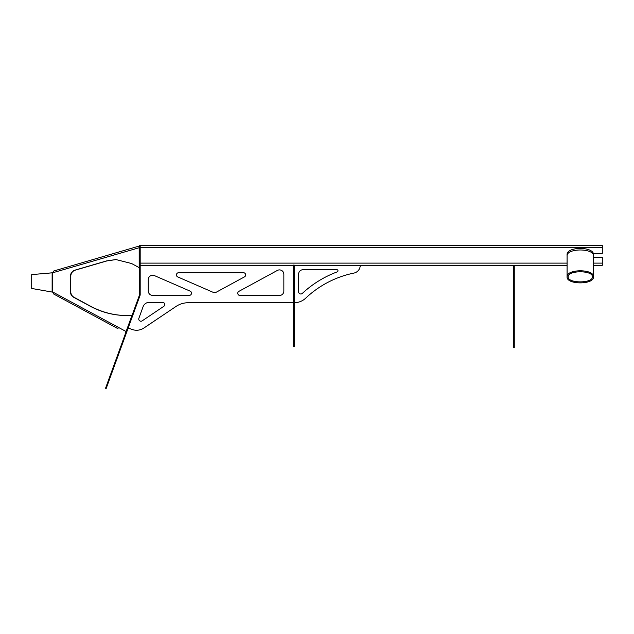 <?xml version="1.0" encoding="UTF-8"?>
<svg xmlns="http://www.w3.org/2000/svg" width="634" height="634" viewBox="0 0 634 634"><rect width="100%" height="100%" fill="white"/><g stroke="black" fill="none" stroke-linecap="round" stroke-linejoin="round"><path stroke-width="0.95" d="M602.3 257.452L593.915 257.452L602.3 257.452L593.915 257.452L602.3 257.452L602.3 265.313L593.495 265.313M140.185 245.509L139.528 245.509L139.528 294.715L140.185 294.715L140.082 295.317A1.759 1.759 0 0 0 140.185 294.715L140.185 245.509L602.3 245.509L602.3 253.37L593.915 253.37A2.203 2.203 0 0 1 593.091 253.212M593.915 257.452A2.203 2.203 0 0 0 593.495 257.491M602.3 247.712L140.185 247.712L140.185 263.118L567.089 263.118M567.089 265.313L294.224 265.313M293.566 265.313L140.185 265.313M602.3 253.37L593.915 253.37M514.277 265.313L514.277 347.614L513.619 347.614L513.619 265.313M514.277 347.614L513.619 347.614M140.082 295.317L130.208 322.437L129.59 322.215L139.456 295.087A1.102 1.102 0 0 0 139.528 294.715M130.208 322.437L106.171 388.491L105.545 388.262L129.59 322.215M122.196 344.444L121.577 344.222L122.196 344.444M203.783 245.509L141.287 245.509M132.062 329.45L128.171 328.032L132.062 329.45A13.203 13.203 0 0 0 143.942 328L176.006 306.46A22.008 22.008 0 0 1 188.274 302.727L293.566 302.727M152.667 295.381A4.398 4.398 0 0 1 148.269 290.982L148.269 279.634A4.398 4.398 0 0 1 154.427 275.6L190.2 291.164A2.203 2.203 0 0 1 189.32 295.381L152.667 295.381A4.398 4.398 0 0 1 148.269 290.982M212.786 292.171L177.766 276.939A2.203 2.203 0 0 1 178.645 272.715L243.456 272.715A2.203 2.203 0 0 1 244.502 276.852L216.646 292.005A4.398 4.398 0 0 1 212.786 292.171A4.398 4.398 0 0 0 216.646 292.005M277.343 270.441A4.398 4.398 0 0 1 283.85 274.308L283.85 291.085A4.398 4.398 0 0 1 279.443 295.484L239.945 295.484A2.203 2.203 0 0 1 238.899 291.355L277.343 270.441A4.398 4.398 0 0 1 283.85 274.308M163.77 306.357L142.167 320.859A2.203 2.203 0 0 1 138.878 318.284L143.102 306.674A6.602 6.602 0 0 1 149.307 302.323L162.542 302.323A2.203 2.203 0 0 1 163.77 306.357M294.224 335.743L294.224 346.521L293.566 346.521L293.566 265.099L294.224 265.099L294.224 335.743L293.566 335.743M190.2 291.164A2.203 2.203 0 0 1 189.32 295.381M148.269 279.634A4.398 4.398 0 0 1 154.427 275.6M243.456 272.715A2.203 2.203 0 0 1 244.502 276.852M177.766 276.939A2.203 2.203 0 0 1 178.645 272.715M239.945 295.484A2.203 2.203 0 0 1 238.899 291.355M283.85 291.085A4.398 4.398 0 0 1 279.443 295.484M143.102 306.674A6.602 6.602 0 0 1 149.307 302.323M294.224 302.727A16.722 16.722 0 0 0 305.707 298.154A99.166 99.166 0 0 1 353.899 273.088A7.941 7.941 0 0 0 360.239 265.313M298.622 291.791L298.622 274.118A4.398 4.398 0 0 1 303.028 269.719L336.908 269.719A1.102 1.102 0 0 1 337.288 271.851A104.943 104.943 0 0 0 302.323 293.407A2.203 2.203 0 0 1 298.622 291.791A2.203 2.203 0 0 0 302.323 293.407M305.707 298.154A99.166 99.166 0 0 1 353.899 273.088M336.908 269.719A1.102 1.102 0 0 1 337.288 271.851M298.622 274.118A4.398 4.398 0 0 1 303.028 269.719M593.495 254.828L593.495 256.025L593.495 254.828C594.312 246.309 566.273 246.309 567.089 254.828L567.089 276.836C566.368 284.88 594.216 284.88 593.495 276.836C594.216 268.784 566.368 268.784 567.089 276.836M568.183 276.836C567.525 270.124 593.052 270.124 592.394 276.836C593.052 283.541 567.525 283.541 568.183 276.836M567.089 256.025C566.273 247.973 594.312 247.973 593.495 256.025L593.495 276.836M53.05 272.771L31.7 274.601L31.7 288.462L53.264 292.266L53.264 293.605L53.898 294.136L89.497 313.339M53.898 294.136L118.059 328.737M125.651 332.755L126.111 332.176M53.359 293.811L53.359 292.337L126.182 331.566M53.359 271.455L53.264 272.715L53.359 271.178L54.239 270.853L139.171 246.063L139.179 267.619L131.587 263.522L115.911 259.56L106.67 260.883L75.105 270.1C72.197 270.995 70.612 273.111 70.35 276.432L70.35 291.569C70.493 294.263 71.65 296.197 73.821 297.378L90.353 306.301C101.971 312.459 114.16 315.542 126.919 315.534L131.92 315.534L125.627 332.826M131.92 315.534L127.268 315.534C114.5 315.542 102.312 312.459 90.702 306.301L74.162 297.378C71.999 296.197 70.842 294.263 70.699 291.569L70.699 276.432C70.96 273.111 72.538 270.995 75.446 270.1L107.011 260.883L116.085 259.568M139.369 246.697L139.528 247.625L52.709 272.771L52.709 292.147L53.359 292.337M53.359 271.178L53.359 272.675M31.7 288.462L31.7 274.601L53.264 272.715L31.7 274.601L31.7 288.462L52.709 292.147M52.131 292.06L52.131 272.81L52.709 272.771M53.264 292.266L53.359 293.542M602.3 263.118L593.495 263.118M514.277 336.836L513.619 336.836M121.799 345.538L121.181 345.316M106.964 386.296L106.346 386.066M106.171 388.491L105.545 388.262"/></g></svg>
